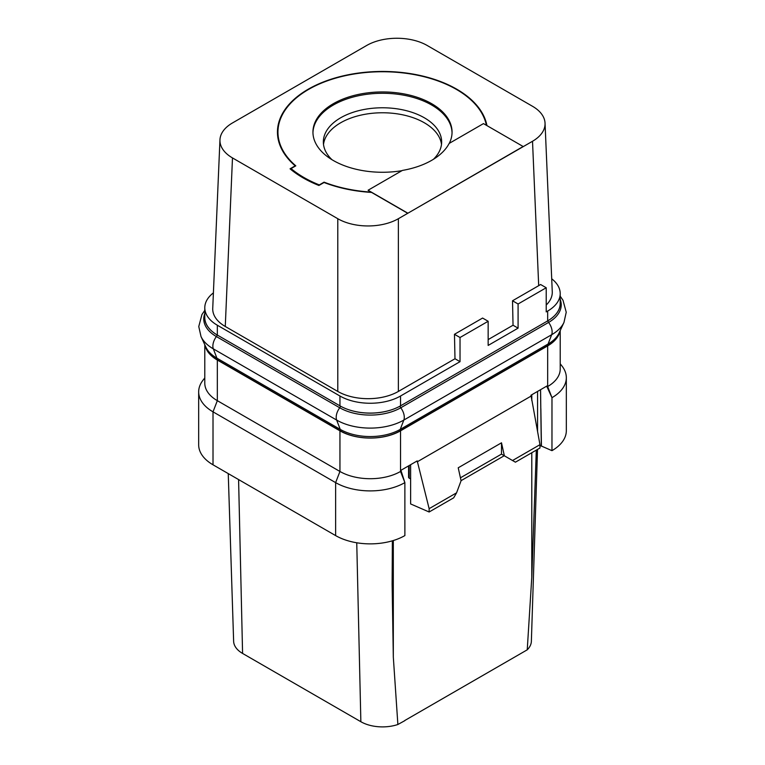 <?xml version="1.0" encoding="UTF-8"?>
<svg xmlns="http://www.w3.org/2000/svg" width="765" height="765" viewBox="0 0 765 765"><rect width="100%" height="100%" fill="white"/><g stroke="black" fill="none" stroke-linecap="round" stroke-linejoin="round"><path stroke-width="1.15" d="M551.708 278.795A42.84 24.729 180 0 1 560.21 293.588A42.84 24.729 180 0 1 547.663 311.068L546.22 311.9L546.22 287.755L540.587 284.503L538.694 285.67L532.517 141.267A42.84 24.729 0 0 0 545.043 123.165A42.84 24.729 0 0 0 532.517 106.287L427.214 45.498A42.84 24.729 0 0 0 366.636 45.498L232.484 122.945A42.84 24.729 0 0 0 219.957 139.823L212.737 308.381A42.84 24.729 0 0 0 225.264 326.473L337.786 391.441A42.84 24.729 0 0 0 398.364 391.441L454.984 358.747L460.033 361.663L400.535 396.012A42.84 24.729 180 0 1 339.947 396.012L217.337 325.23A42.84 24.729 180 0 1 204.791 307.74A42.84 24.729 180 0 1 213.406 292.871M546.22 305.015A42.84 24.729 0 0 0 552.263 291.723L545.043 123.165M454.984 358.747L454.467 334.295L482.591 318.058L488.156 321.271L460.033 337.508L454.467 334.295M460.033 337.508L460.033 361.663M398.364 391.441L398.364 218.714L532.517 141.267M488.156 339.593L513.038 325.23L512.521 300.779L538.694 285.67M486.377 125.288A104.547 60.358 0 0 0 456.428 89.419A104.547 60.358 0 0 0 342.491 76.337A104.547 60.358 0 0 0 277.953 132.106A104.547 60.358 0 0 0 295.806 165.833L291.035 168.587A111.174 64.184 0 0 0 319.301 184.91L324.073 182.156A104.547 60.358 0 0 0 371.015 192.101L407.745 213.301L523.136 146.507L483.47 123.605L449.16 143.418A69.558 40.163 0 0 1 402.39 170.423L368.08 190.236L407.745 213.139M371.015 192.101L368.08 190.236M486.951 125.623A105.054 60.655 0 0 0 417.451 74.903A105.054 60.655 0 0 0 308.219 89.218A105.054 60.655 0 0 0 277.446 132.106A105.054 60.655 0 0 0 295.204 165.852L290.059 168.816A112.197 64.776 0 0 0 318.909 185.474L324.054 182.5A105.054 60.655 0 0 0 371.589 192.426M219.957 139.823A42.84 24.729 0 0 0 232.484 157.925L337.786 218.714A42.84 24.729 0 0 0 398.364 218.714M449.275 143.351A69.558 40.163 0 0 0 452.058 132.106A69.558 40.163 0 0 0 431.69 103.705A69.558 40.163 0 0 0 355.878 95.003A69.558 40.163 0 0 0 312.942 132.106A69.558 40.163 0 0 0 333.31 160.497A69.558 40.163 0 0 0 401.979 170.662M312.952 132.766A69.558 40.163 0 0 1 356.414 96.208A69.558 40.163 0 0 1 431.69 105.035A69.558 40.163 180 0 1 452.048 132.766M433.468 159.263A59.154 34.157 180 0 0 441.654 141.927A59.154 34.157 180 0 0 424.326 117.781A59.154 34.157 0 0 0 359.866 110.38A59.154 34.157 0 0 0 323.346 141.927A59.154 34.157 0 0 0 332.01 159.732M323.499 144.432A59.154 34.157 0 0 1 361.874 114.913A59.154 34.157 0 0 1 424.326 122.773A59.154 34.157 180 0 1 441.501 144.432M404.714 720.553L527.238 649.82A30.6 17.662 180 0 0 531.369 641.271L537.527 449.418M404.857 720.64L397.877 724.503A30.6 17.662 180 0 1 360.86 721.72L242.582 653.434A30.6 17.662 180 0 1 233.631 641.271L228.247 473.602M397.877 724.503L393.315 657.087L392.12 584.183L392.369 540.817M536.313 450.116L531.79 577.145L527.238 649.82M204.791 344.719L204.791 383.189A42.84 24.729 180 0 0 217.337 400.678L339.947 471.47A42.84 24.729 180 0 0 400.535 471.47L401.166 470.169L417.212 460.903L429.136 508.668L429.136 511.995L410.623 503.944L410.623 478.966L409.189 478.135A2.037 1.176 180 0 1 408.587 477.293L408.587 465.875M401.166 471.106L404.876 482.61L404.886 535.577A48.96 28.267 0 0 1 335.625 535.596L213.014 464.804A48.96 28.267 0 0 1 198.671 444.819L198.671 391.843A48.96 28.267 0 0 0 213.014 411.838L213.014 464.804M539.966 445.421L551.967 450.661A48.96 28.267 0 0 0 566.33 430.666L566.33 377.69A48.96 28.267 0 0 0 562.065 366.148L560.21 363.757M540.53 389.701L541.314 446.148M540.568 389.681L540.798 407.678M539.966 444.675L512.54 460.52L515.419 462.184L539.966 448.013L539.966 444.675L530.986 395.218L547.032 385.952L547.032 386.889L547.663 386.526L547.663 345.885L400.535 430.829A42.84 24.729 180 0 1 339.947 430.829L217.337 360.038A42.84 24.729 180 0 1 205.058 345.292M410.623 464.699L410.623 478.966M530.986 396.155L417.212 461.84M339.947 430.829L339.947 471.47L335.625 482.619A48.96 28.267 0 0 0 404.886 482.61L400.535 471.47L400.535 430.829M335.625 535.596L335.625 482.619L213.014 411.838L217.337 400.678L217.337 360.038M559.942 331.14A42.84 24.729 180 0 1 547.663 345.885M559.817 331.417A42.056 24.279 180 0 1 547.826 345.56L399.971 430.925A42.056 24.279 180 0 1 340.502 430.925L217.174 359.722A42.056 24.279 180 0 1 205.183 345.57M560.21 330.566L560.21 369.036A42.84 24.729 180 0 1 547.663 386.526L551.976 397.685L551.967 450.661M551.967 397.685A48.96 28.267 0 0 0 566.33 377.69M540.855 408.539L541.438 446.081M547.032 386.889L551.976 397.685M204.791 377.91L202.935 380.31A48.96 28.267 0 0 0 198.671 391.843M560.21 301.879A42.199 24.365 180 0 1 560.286 303.409A42.199 24.365 180 0 1 555.294 314.903A42.84 24.729 180 0 1 547.663 320.898L400.535 405.842A42.84 24.729 180 0 1 390.15 410.25A42.199 24.365 180 0 1 350.332 410.25A42.84 24.729 180 0 1 339.947 405.842L339.947 396.012M339.947 405.842L217.337 335.06A42.84 24.729 180 0 1 209.706 329.065A42.199 24.365 180 0 1 204.714 317.571A42.199 24.365 180 0 1 204.791 316.031M209.706 329.065A42.84 24.729 180 0 1 204.791 317.571L204.791 307.74M560.21 293.588L560.21 303.409A42.84 24.729 180 0 1 555.294 314.903M546.22 287.755L518.087 303.992L518.087 328.147L488.156 345.426L488.156 321.271M513.038 325.23L518.087 328.147M518.087 303.992L512.521 300.779M225.273 326.473L232.484 157.925M337.786 391.441L337.786 218.714M390.15 410.25A42.84 24.729 180 0 1 350.332 410.25M512.54 460.52L504.345 455.787L501.505 442.811L458.225 467.788L461.075 480.774L456.571 492.832L429.136 508.668M456.571 492.832L453.683 497.824L429.136 511.995M501.505 442.811L501.477 454.133L504.24 455.73L461.056 480.669M460.425 477.819L501.505 454.104M501.477 454.133L504.345 455.787M291.035 169.62L291.035 168.587M393.315 540.53L393.315 657.087M531.79 577.145L531.79 452.727M531.79 400.535L531.79 394.75M360.86 721.72L356.748 542.777M242.582 653.434L238.584 479.569M537.566 431.68L537.566 391.412M409.189 478.135L409.189 465.531M399.971 430.925A6.12 3.529 60 0 1 400.238 429.385A42.419 24.49 180 0 1 340.243 429.385L216.916 358.173A42.419 24.49 180 0 1 205.919 347.167L201.013 336.543A47.497 27.416 180 0 0 213.33 348.869A10.873 6.273 -60 0 1 216.409 336.581A43.136 24.91 180 0 1 204.791 313.574M547.826 345.56A6.12 3.529 60 0 1 548.084 344.021L400.238 429.385L403.824 420.071A47.497 27.416 180 0 1 336.657 420.071L213.33 348.869L216.916 358.173A6.12 3.529 120 0 1 217.174 359.722M340.502 430.925A6.12 3.529 120 0 0 340.243 429.385L336.657 420.071A10.873 6.273 -60 0 1 339.736 407.783L216.409 336.581A2.037 1.176 120 0 0 217.069 334.898M560.21 299.421A43.136 24.91 180 0 1 548.591 322.428A10.873 6.273 -120 0 1 551.67 334.716A47.497 27.416 180 0 0 563.987 322.381L559.081 333.005A42.419 24.49 180 0 1 548.084 344.021L551.67 334.716L403.824 420.071A10.873 6.273 -120 0 0 400.745 407.783A43.136 24.91 180 0 1 339.736 407.783A2.037 1.176 120 0 0 340.396 406.1M547.931 320.736A2.037 1.176 60 0 0 548.591 322.428L400.745 407.783A2.037 1.176 60 0 1 400.085 406.1M217.337 335.06L217.337 325.23M547.663 320.898L547.663 311.068M400.535 405.842L400.535 396.012M563.987 322.381L566.234 312.225L562.992 300.253L560.21 296.208M204.791 310.37L201.941 314.549L198.766 326.531L201.013 336.543M277.953 138.073L277.953 132.106"/></g></svg>
